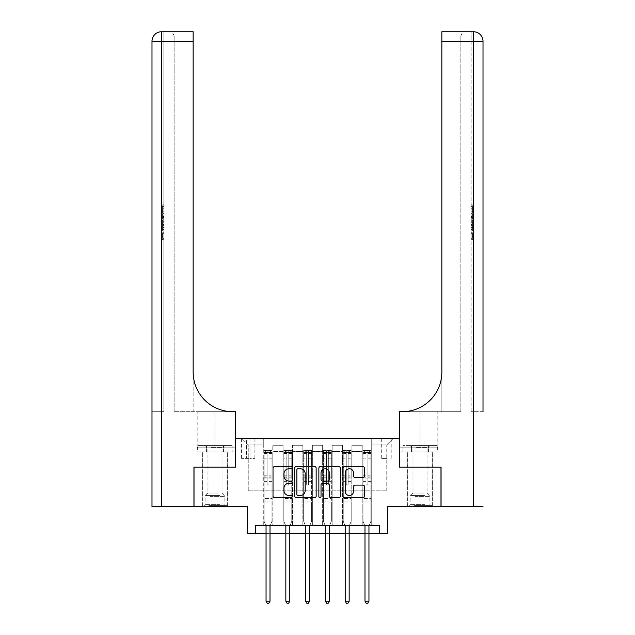 <?xml version="1.0" encoding="UTF-8"?>
<svg xmlns="http://www.w3.org/2000/svg" width="635" height="635" viewBox="0 0 635 635"><rect width="100%" height="100%" fill="white"/><g stroke="black" fill="none" stroke-linecap="round" stroke-linejoin="round"><path stroke-width="0.48" stroke-dasharray="3.17 2.38" d="M292.171 467.693A1.087 1.087 0 0 0 291.084 466.606L274.574 466.606A1.556 1.556 0 0 0 273.018 468.154L273.018 496.125A1.556 1.556 0 0 0 274.574 497.681L291.084 497.681A1.087 1.087 0 0 0 292.171 496.594A1.087 1.087 0 0 0 291.084 495.506L288.949 495.506A4.969 4.969 0 0 1 283.972 490.537L283.972 488.204A4.969 4.969 0 0 1 288.949 483.227L291.084 483.227A1.087 1.087 0 0 0 292.171 482.14A1.087 1.087 0 0 0 291.084 481.052L288.949 481.052A4.969 4.969 0 0 1 283.972 476.083L283.972 473.75A4.969 4.969 0 0 1 288.949 468.781L291.084 468.781A1.087 1.087 0 0 0 292.171 467.693M420.005 467.106L432.356 467.106L420.005 467.106M420.005 506.682L432.356 506.682L420.005 506.682M214.995 467.106L202.644 467.106L214.995 467.106M214.995 506.682L202.644 506.682L214.995 506.682M386.763 438.61L381.698 438.61L386.763 438.61M386.763 458.399L381.698 458.399L386.763 458.399M440.984 467.106L440.984 506.682L387.548 506.682L387.548 533.591L247.452 533.591L247.452 506.682L194.016 506.682L194.016 467.106L235.577 467.106L235.577 438.61L399.423 438.61L399.423 467.106L399.423 411.694L437.817 411.694L402.272 411.694A39.576 39.576 0 0 0 441.849 372.118L441.849 411.694L402.272 411.694A39.576 39.576 0 0 0 441.849 372.118L441.849 31.75L441.849 41.251L473.512 41.251L473.512 506.682L441.063 506.682L441.063 467.106L399.423 467.106L440.984 467.106M255.365 533.591L255.365 525.677L255.365 533.591L255.365 525.677L379.635 525.677L255.365 525.677L379.635 525.677L379.635 533.591M263.279 525.677L272.78 525.677L263.279 525.677L272.78 525.677L263.279 525.677L263.279 438.61L241.903 438.61L393.097 438.61L371.721 438.61L371.721 525.677L362.22 525.677L371.721 525.677L362.22 525.677L371.721 525.677L371.721 438.61L371.721 478.973L371.721 444.937L386.763 444.937L371.721 444.937L371.721 438.61L263.279 438.61L263.279 478.973L272.78 478.973L272.78 451.588L272.78 525.677L272.78 445.254L272.78 525.677L272.78 478.973L263.279 478.973L263.279 444.937L248.237 444.937L263.279 444.937L263.279 438.61L263.279 525.677M283.067 525.677L292.568 525.677L283.067 525.677L292.568 525.677L283.067 525.677L283.067 445.254L272.78 445.254L283.067 445.254L283.067 525.677L283.067 478.973L292.568 478.973L292.568 451.588L292.568 525.677L292.568 445.254L292.568 525.677L292.568 478.973L283.067 478.973L283.067 451.588L283.067 525.677M302.855 525.677L312.356 525.677L302.855 525.677L312.356 525.677L302.855 525.677L302.855 445.254L292.568 445.254L292.568 451.588L292.568 445.254L302.855 445.254L302.855 525.677L302.855 478.973L312.356 478.973L312.356 451.588L312.356 525.677L312.356 445.254L312.356 525.677L312.356 478.973L302.855 478.973L302.855 451.588L302.855 478.973L312.356 478.973L302.855 478.973L302.855 525.677M322.644 525.677L332.145 525.677L322.644 525.677L332.145 525.677L322.644 525.677L322.644 445.254L312.356 445.254L312.356 451.588L312.356 445.254L322.644 445.254L322.644 525.677L322.644 478.973L332.145 478.973L332.145 451.588L332.145 525.677L332.145 445.254L332.145 525.677L332.145 478.973L322.644 478.973L322.644 451.588L322.644 478.973L332.145 478.973L322.644 478.973L322.644 525.677M342.432 525.677L351.933 525.677L342.432 525.677L351.933 525.677L342.432 525.677L342.432 445.254L332.145 445.254L332.145 451.588L332.145 445.254L342.432 445.254L342.432 525.677L342.432 478.973L351.933 478.973L351.933 451.588L351.933 525.677L351.933 445.254L351.933 525.677L351.933 478.973L342.432 478.973L342.432 451.588L342.432 478.973L351.933 478.973L342.432 478.973L342.432 525.677M246.499 438.61L241.594 438.61L246.499 438.61L246.499 458.399L241.594 458.399L249.984 458.399L246.499 458.399L246.499 438.61M249.984 438.61L254.889 438.61L249.984 438.61L249.984 458.399L254.889 458.399L249.984 458.399L249.984 438.61M266.049 533.591L270.01 533.591M285.837 533.591L289.798 533.591M305.625 533.591L309.586 533.591M325.414 533.591L329.374 533.591M345.202 533.591L349.163 533.591M364.99 533.591L368.951 533.591M248.237 490.847L248.237 444.937L241.903 438.61L248.237 444.937L248.237 490.847L386.763 490.847L248.237 490.847M386.763 490.847L386.763 444.937L386.763 490.847M362.22 478.973L371.721 478.973L371.721 525.677L371.721 478.973L362.22 478.973L362.22 451.588L362.22 478.973L371.721 478.973L362.22 478.973L362.22 525.677L362.22 445.254L351.933 445.254L351.933 451.588L351.933 445.254L362.22 445.254L362.22 525.677L362.22 478.973M263.279 478.973L272.78 478.973L263.279 478.973M283.067 445.254L272.78 445.254L283.067 445.254L283.067 451.588L283.067 445.254M283.067 478.973L292.568 478.973L283.067 478.973M302.855 451.588L302.855 445.254L302.855 451.588L292.568 451.588L302.855 451.588M322.644 451.588L322.644 445.254L322.644 451.588L312.356 451.588L322.644 451.588M342.432 451.588L342.432 445.254L342.432 451.588L332.145 451.588L342.432 451.588M362.22 451.588L362.22 445.254L362.22 451.588L351.933 451.588L362.22 451.588M302.855 445.254L292.568 445.254L302.855 445.254M322.644 445.254L312.356 445.254L322.644 445.254M342.432 445.254L332.145 445.254L342.432 445.254M362.22 445.254L351.933 445.254L362.22 445.254M393.097 438.61L386.763 444.937L393.097 438.61M316.143 496.125L316.143 468.154A1.556 1.556 0 0 0 314.587 466.606L296.251 466.606A1.556 1.556 0 0 0 294.696 468.154L294.696 496.125A1.556 1.556 0 0 0 296.251 497.681L314.587 497.681A1.556 1.556 0 0 0 316.143 496.125M297.958 468.781A1.087 1.087 0 0 0 296.87 469.868L296.87 494.419A1.087 1.087 0 0 0 297.958 495.506L300.212 495.506A4.969 4.969 0 0 0 305.189 490.537L305.189 473.75A4.969 4.969 0 0 0 300.212 468.781L297.958 468.781M320.413 466.606L338.749 466.606A1.556 1.556 0 0 1 340.304 468.154L340.304 496.125A1.556 1.556 0 0 1 338.749 497.681L330.906 497.681A1.556 1.556 0 0 1 329.351 496.125L329.351 484.783A1.556 1.556 0 0 0 327.795 483.227L322.588 483.227A1.556 1.556 0 0 0 321.032 484.783L321.032 496.594A1.087 1.087 0 0 1 319.945 497.681A1.087 1.087 0 0 1 318.857 496.594L318.857 468.154A1.556 1.556 0 0 1 320.413 466.606M329.351 473.011A4.159 4.159 0 0 0 325.191 468.86A4.159 4.159 0 0 0 321.032 473.011L321.032 479.504A1.556 1.556 0 0 0 322.588 481.052L327.795 481.052A1.556 1.556 0 0 0 329.351 479.504L329.351 473.011M355.068 477.56L362.91 477.56A1.556 1.556 0 0 0 364.466 476.004L364.466 468.154A1.556 1.556 0 0 0 362.91 466.606L344.575 466.606A1.556 1.556 0 0 0 343.027 468.154L343.027 496.125A1.556 1.556 0 0 0 344.575 497.681L362.91 497.681A1.556 1.556 0 0 0 364.466 496.125L364.466 486.648A1.556 1.556 0 0 0 362.91 485.092L355.068 485.092A1.556 1.556 0 0 0 353.512 486.648L353.512 491.347A4.159 4.159 0 0 1 349.353 495.506A4.159 4.159 0 0 1 345.202 491.347L345.202 472.932A4.159 4.159 0 0 1 349.353 468.781A4.159 4.159 0 0 1 353.512 472.932L353.512 476.004A1.556 1.556 0 0 0 355.068 477.56M267.081 484.203A0.952 0.952 0 0 0 268.026 485.148A0.952 0.952 0 0 1 267.081 484.203L267.081 481.632L267.081 484.203A0.952 0.952 0 0 0 268.026 485.148A0.952 0.952 0 0 0 268.978 484.203A0.952 0.952 0 0 1 268.026 485.148A0.952 0.952 0 0 0 268.978 484.203L268.978 481.632L268.978 484.203A0.952 0.952 0 0 1 268.026 485.148A0.952 0.952 0 0 1 267.081 484.203L267.081 477.155L267.081 484.203M265.851 525.677L264.073 521.248L264.073 481.632L264.073 498.61L264.073 481.632L267.081 481.632L264.073 481.632L267.081 481.632L264.073 481.632L264.073 476.067L267.081 476.067L267.081 481.632L267.081 476.067L264.073 476.067L264.073 475.17L267.081 475.17L264.073 475.17L264.073 459.97L267.081 459.97L264.073 459.97L264.073 453.501L267.081 453.501L264.073 453.501L264.073 452.541L264.073 481.632L264.073 478.052L267.081 478.052L264.073 478.052L264.073 477.155L267.081 477.155L264.073 477.155L264.073 458.843L267.081 458.843L267.081 477.155L267.081 458.843L264.073 458.843L264.073 452.374L267.081 452.374L267.081 458.843L267.081 450.675L267.081 452.953L267.081 450.675L268.978 450.675L268.978 453.501L268.978 452.953L267.081 452.953L267.081 476.067L267.081 452.953L268.978 452.953L268.978 450.675L268.978 477.155L268.978 450.675L267.081 450.675L267.081 452.374L264.073 452.374L264.073 450.485L265.652 450.477L265.652 452.541L264.073 452.541L264.073 450.485L264.073 452.541L270.399 452.541L265.652 452.541L265.652 450.477L271.947 450.477L270.399 450.477L270.399 452.541L271.986 452.541L271.986 450.485L264.073 450.485L264.073 521.248L264.073 498.61L264.073 521.248L265.938 525.875A1.58 1.58 0 0 1 266.049 526.471L266.049 601.194L270.01 601.194L270.01 526.471A1.58 1.58 0 0 1 270.121 525.875L271.986 521.248L271.986 501.928L271.986 521.248L270.2 525.677M271.986 452.541L271.986 501.928L264.073 501.928L271.986 501.928L271.986 498.61L264.073 498.61L271.986 498.61L271.986 481.632L271.986 521.248L270.121 525.875L271.986 521.248L271.986 481.632L268.978 481.632L268.978 459.97L268.978 484.203L268.978 478.052L268.978 481.632L271.986 481.632L268.978 481.632L271.986 481.632L271.986 476.067L268.978 476.067L271.986 476.067L271.986 475.17L268.978 475.17L271.986 475.17L271.986 459.97L268.978 459.97L268.978 453.501L268.978 459.97L271.986 459.97L271.986 453.501L268.978 453.501L271.986 453.501L271.986 452.541L264.112 452.541L271.947 452.541L270.399 452.541L270.399 450.477L271.986 450.485L271.986 478.052L268.978 478.052L268.978 477.155L268.978 478.052L271.986 478.052L271.986 477.155L268.978 477.155L271.986 477.155L271.986 458.843L268.978 458.843L271.986 458.843L271.986 452.374L268.978 452.374L271.986 452.374L271.986 450.485L271.986 452.541M270.01 601.194L266.049 601.194L266.049 526.471L266.049 601.194L267.24 603.25L268.819 603.25L267.24 603.25L266.049 601.194L267.24 603.25L268.819 603.25L270.01 601.194L270.01 526.471A1.58 1.58 0 0 1 270.121 525.875A1.58 1.58 0 0 0 270.01 526.471L270.01 601.194L268.819 603.25L270.01 601.194L266.049 601.194M264.073 521.248L265.938 525.875A1.58 1.58 0 0 1 266.049 526.471A1.58 1.58 0 0 0 265.938 525.875L264.073 521.248M286.869 484.203A0.952 0.952 93.9 0 0 287.814 485.148A0.952 0.952 -86.1 0 1 286.869 484.203L286.869 481.632L286.869 484.203A0.952 0.952 86.2 0 0 287.814 485.148A0.952 0.952 93.9 0 0 288.766 484.203A0.952 0.952 -86.1 0 1 287.814 485.148A0.952 0.952 86.2 0 0 288.766 484.203L288.766 481.632L288.766 484.203A0.952 0.952 -93.8 0 1 287.814 485.148A0.952 0.952 -93.8 0 1 286.869 484.203L286.869 477.155L286.869 484.203M285.639 525.677L283.861 521.248L283.861 481.632L283.861 498.61L283.861 481.632L286.869 481.632L283.861 481.632L286.869 481.632L283.861 481.632L283.861 476.067L286.869 476.067L286.869 481.632L286.869 476.067L283.861 476.067L283.861 475.17L286.869 475.17L283.861 475.17L283.861 459.97L286.869 459.97L283.861 459.97L283.861 453.501L286.869 453.501L283.861 453.501L283.861 452.541L283.861 481.632L283.861 478.052L286.869 478.052L283.861 478.052L283.861 477.155L286.869 477.155L283.861 477.155L283.861 458.843L286.869 458.843L286.869 477.155L286.869 458.843L283.861 458.843L283.861 452.374L286.869 452.374L286.869 458.843L286.869 450.675L286.869 452.953L286.869 450.675L288.766 450.675L288.766 453.501L288.766 452.953L286.869 452.953L286.869 476.067L286.869 452.953L288.766 452.953L288.766 450.675L288.766 477.155L288.766 450.675L286.869 450.675L286.869 452.374L283.861 452.374L283.861 450.485L285.44 450.477L285.44 452.541L283.861 452.541L283.861 450.485L283.861 452.541L290.195 452.541L285.44 452.541L285.44 450.477L291.735 450.477L290.195 450.477L290.195 452.541L291.775 452.541L291.775 450.485L283.861 450.485L283.861 521.248L283.861 498.61L283.861 521.248L285.726 525.875A1.58 1.58 -86.1 0 1 285.837 526.471L285.837 601.194L289.798 601.194L289.798 526.471A1.58 1.58 -86.1 0 1 289.909 525.875L291.775 521.248L291.775 501.928L291.775 521.248L289.989 525.677M291.775 452.541L291.775 501.928L283.861 501.928L291.775 501.928L291.775 498.61L283.861 498.61L291.775 498.61L291.775 481.632L291.775 521.248L289.909 525.875L291.775 521.248L291.775 481.632L288.766 481.632L288.766 459.97L288.766 484.203L288.766 478.052L288.766 481.632L291.775 481.632L288.766 481.632L291.775 481.632L291.775 476.067L288.766 476.067L291.775 476.067L291.775 475.17L288.766 475.17L291.775 475.17L291.775 459.97L288.766 459.97L288.766 453.501L288.766 459.97L291.775 459.97L291.775 453.501L288.766 453.501L291.775 453.501L291.775 452.541L283.901 452.541L291.735 452.541L290.195 452.541L290.195 450.477L291.775 450.485L291.775 478.052L288.766 478.052L288.766 477.155L288.766 478.052L291.775 478.052L291.775 477.155L288.766 477.155L291.775 477.155L291.775 458.843L288.766 458.843L291.775 458.843L291.775 452.374L288.766 452.374L291.775 452.374L291.775 450.485L291.775 452.541M289.798 601.194L285.837 601.194L285.837 526.471L285.837 601.194L287.028 603.25L288.608 603.25L287.028 603.25L285.837 601.194L287.028 603.25L288.608 603.25L289.798 601.194L289.798 526.471A1.58 1.58 -86.1 0 1 289.909 525.875A1.58 1.58 86.2 0 0 289.798 526.471L289.798 601.194L288.608 603.25L289.798 601.194L285.837 601.194M283.861 521.248L285.726 525.875A1.58 1.58 -86.1 0 1 285.837 526.471A1.58 1.58 86.2 0 0 285.726 525.875L283.861 521.248M306.657 484.203A0.952 0.952 93.9 0 0 307.602 485.148A0.952 0.952 -86.1 0 1 306.657 484.203L306.657 481.632L306.657 484.203A0.952 0.952 86.2 0 0 307.602 485.148A0.952 0.952 93.9 0 0 308.554 484.203A0.952 0.952 -86.1 0 1 307.602 485.148A0.952 0.952 86.2 0 0 308.554 484.203L308.554 481.632L308.554 484.203A0.952 0.952 -93.8 0 1 307.602 485.148A0.952 0.952 -93.8 0 1 306.657 484.203L306.657 477.155L306.657 484.203M305.435 525.677L303.649 521.248L303.649 481.632L303.649 498.61L303.649 481.632L306.657 481.632L303.649 481.632L306.657 481.632L303.649 481.632L303.649 476.067L306.657 476.067L306.657 481.632L306.657 476.067L303.649 476.067L303.649 475.17L306.657 475.17L303.649 475.17L303.649 459.97L306.657 459.97L303.649 459.97L303.649 453.501L306.657 453.501L303.649 453.501L303.649 452.541L303.649 481.632L303.649 478.052L306.657 478.052L303.649 478.052L303.649 477.155L306.657 477.155L303.649 477.155L303.649 458.843L306.657 458.843L306.657 477.155L306.657 458.843L303.649 458.843L303.649 452.374L306.657 452.374L306.657 458.843L306.657 450.675L306.657 452.953L306.657 450.675L308.554 450.675L308.554 453.501L308.554 452.953L306.657 452.953L306.657 476.067L306.657 452.953L308.554 452.953L308.554 450.675L308.554 477.155L308.554 450.675L306.657 450.675L306.657 452.374L303.649 452.374L303.649 450.485L305.229 450.477L305.229 452.541L303.649 452.541L303.649 450.485L303.649 452.541L309.983 452.541L305.229 452.541L305.229 450.477L311.523 450.477L309.983 450.477L309.983 452.541L311.563 452.541L311.563 450.485L303.649 450.485L303.649 521.248L303.649 498.61L303.649 521.248L305.514 525.875A1.58 1.58 -86.1 0 1 305.625 526.471L305.625 601.194L309.586 601.194L309.586 526.471A1.58 1.58 -86.1 0 1 309.697 525.875L311.563 521.248L311.563 501.928L311.563 521.248L309.777 525.677M311.563 452.541L311.563 501.928L303.649 501.928L311.563 501.928L311.563 498.61L303.649 498.61L311.563 498.61L311.563 481.632L311.563 521.248L309.697 525.875L311.563 521.248L311.563 481.632L308.554 481.632L308.554 459.97L308.554 484.203L308.554 478.052L308.554 481.632L311.563 481.632L308.554 481.632L311.563 481.632L311.563 476.067L308.554 476.067L311.563 476.067L311.563 475.17L308.554 475.17L311.563 475.17L311.563 459.97L308.554 459.97L308.554 453.501L308.554 459.97L311.563 459.97L311.563 453.501L308.554 453.501L311.563 453.501L311.563 452.541L303.689 452.541L311.523 452.541L309.983 452.541L309.983 450.477L311.563 450.485L311.563 478.052L308.554 478.052L308.554 477.155L308.554 478.052L311.563 478.052L311.563 477.155L308.554 477.155L311.563 477.155L311.563 458.843L308.554 458.843L311.563 458.843L311.563 452.374L308.554 452.374L311.563 452.374L311.563 450.485L311.563 452.541M309.586 601.194L305.625 601.194L305.625 526.471L305.625 601.194L306.816 603.25L308.396 603.25L306.816 603.25L305.625 601.194L306.816 603.25L308.396 603.25L309.586 601.194L309.586 526.471A1.58 1.58 -86.1 0 1 309.697 525.875A1.58 1.58 86.2 0 0 309.586 526.471L309.586 601.194L308.396 603.25L309.586 601.194L305.625 601.194M303.649 521.248L305.514 525.875A1.58 1.58 -86.1 0 1 305.625 526.471A1.58 1.58 86.2 0 0 305.514 525.875L303.649 521.248M326.446 484.203A0.952 0.952 93.9 0 0 327.398 485.148A0.952 0.952 -86.1 0 1 326.446 484.203L326.446 481.632L326.446 484.203A0.952 0.952 86.2 0 0 327.398 485.148A0.952 0.952 93.9 0 0 328.343 484.203A0.952 0.952 -86.1 0 1 327.398 485.148A0.952 0.952 86.2 0 0 328.343 484.203L328.343 481.632L328.343 484.203A0.952 0.952 -93.8 0 1 327.398 485.148A0.952 0.952 -93.8 0 1 326.446 484.203L326.446 477.155L326.446 484.203M325.223 525.677L323.437 521.248L323.437 481.632L323.437 498.61L323.437 481.632L326.446 481.632L323.437 481.632L326.446 481.632L323.437 481.632L323.437 476.067L326.446 476.067L326.446 481.632L326.446 476.067L323.437 476.067L323.437 475.17L326.446 475.17L323.437 475.17L323.437 459.97L326.446 459.97L323.437 459.97L323.437 453.501L326.446 453.501L323.437 453.501L323.437 452.541L323.437 481.632L323.437 478.052L326.446 478.052L323.437 478.052L323.437 477.155L326.446 477.155L323.437 477.155L323.437 458.843L326.446 458.843L326.446 477.155L326.446 458.843L323.437 458.843L323.437 452.374L326.446 452.374L326.446 458.843L326.446 450.675L326.446 452.953L326.446 450.675L328.343 450.675L328.343 453.501L328.343 452.953L326.446 452.953L326.446 476.067L326.446 452.953L328.343 452.953L328.343 450.675L328.343 477.155L328.343 450.675L326.446 450.675L326.446 452.374L323.437 452.374L323.437 450.485L325.017 450.477L325.017 452.541L323.437 452.541L323.437 450.485L323.437 452.541L329.771 452.541L325.017 452.541L325.017 450.477L331.311 450.477L329.771 450.477L329.771 452.541L331.351 452.541L331.351 450.485L323.437 450.485L323.437 521.248L323.437 498.61L323.437 521.248L325.303 525.875A1.58 1.58 -86.1 0 1 325.414 526.471L325.414 601.194L329.374 601.194L329.374 526.471A1.58 1.58 -86.1 0 1 329.486 525.875L331.351 521.248L331.351 501.928L331.351 521.248L329.565 525.677M331.351 452.541L331.351 501.928L323.437 501.928L331.351 501.928L331.351 498.61L323.437 498.61L331.351 498.61L331.351 481.632L331.351 521.248L329.486 525.875L331.351 521.248L331.351 481.632L328.343 481.632L328.343 459.97L328.343 484.203L328.343 478.052L328.343 481.632L331.351 481.632L328.343 481.632L331.351 481.632L331.351 476.067L328.343 476.067L331.351 476.067L331.351 475.17L328.343 475.17L331.351 475.17L331.351 459.97L328.343 459.97L328.343 453.501L328.343 459.97L331.351 459.97L331.351 453.501L328.343 453.501L331.351 453.501L331.351 452.541L323.477 452.541L331.311 452.541L329.771 452.541L329.771 450.477L331.351 450.485L331.351 478.052L328.343 478.052L328.343 477.155L328.343 478.052L331.351 478.052L331.351 477.155L328.343 477.155L331.351 477.155L331.351 458.843L328.343 458.843L331.351 458.843L331.351 452.374L328.343 452.374L331.351 452.374L331.351 450.485L331.351 452.541M329.374 601.194L325.414 601.194L325.414 526.471L325.414 601.194L326.604 603.25L328.184 603.25L326.604 603.25L325.414 601.194L326.604 603.25L328.184 603.25L329.374 601.194L329.374 526.471A1.58 1.58 -86.1 0 1 329.486 525.875A1.58 1.58 86.2 0 0 329.374 526.471L329.374 601.194L328.184 603.25L329.374 601.194L325.414 601.194M323.437 521.248L325.303 525.875A1.58 1.58 -86.1 0 1 325.414 526.471A1.58 1.58 86.2 0 0 325.303 525.875L323.437 521.248M346.234 484.203A0.952 0.952 93.9 0 0 347.186 485.148A0.952 0.952 -86.1 0 1 346.234 484.203L346.234 481.632L346.234 484.203A0.952 0.952 86.2 0 0 347.186 485.148A0.952 0.952 93.9 0 0 348.131 484.203A0.952 0.952 -86.1 0 1 347.186 485.148A0.952 0.952 86.2 0 0 348.131 484.203L348.131 481.632L348.131 484.203A0.952 0.952 -93.8 0 1 347.186 485.148A0.952 0.952 -93.8 0 1 346.234 484.203L346.234 477.155L346.234 484.203M345.011 525.677L343.225 521.248L343.225 481.632L343.225 498.61L343.225 481.632L346.234 481.632L343.225 481.632L346.234 481.632L343.225 481.632L343.225 476.067L346.234 476.067L346.234 481.632L346.234 476.067L343.225 476.067L343.225 475.17L346.234 475.17L343.225 475.17L343.225 459.97L346.234 459.97L343.225 459.97L343.225 453.501L346.234 453.501L343.225 453.501L343.225 452.541L343.225 481.632L343.225 478.052L346.234 478.052L343.225 478.052L343.225 477.155L346.234 477.155L343.225 477.155L343.225 458.843L346.234 458.843L346.234 477.155L346.234 458.843L343.225 458.843L343.225 452.374L346.234 452.374L346.234 458.843L346.234 450.675L346.234 452.953L346.234 450.675L348.131 450.675L348.131 453.501L348.131 452.953L346.234 452.953L346.234 476.067L346.234 452.953L348.131 452.953L348.131 450.675L348.131 477.155L348.131 450.675L346.234 450.675L346.234 452.374L343.225 452.374L343.225 450.485L344.805 450.477L344.805 452.541L343.225 452.541L343.225 450.485L343.225 452.541L349.56 452.541L344.805 452.541L344.805 450.477L351.099 450.477L349.56 450.477L349.56 452.541L351.139 452.541L351.139 450.485L343.225 450.485L343.225 521.248L343.225 498.61L343.225 521.248L345.091 525.875A1.58 1.58 -86.1 0 1 345.202 526.471L345.202 601.194L349.163 601.194L349.163 526.471A1.58 1.58 -86.1 0 1 349.274 525.875L351.139 521.248L351.139 501.928L351.139 521.248L349.361 525.677M351.139 452.541L351.139 501.928L343.225 501.928L351.139 501.928L351.139 498.61L343.225 498.61L351.139 498.61L351.139 481.632L351.139 521.248L349.274 525.875L351.139 521.248L351.139 481.632L348.131 481.632L348.131 459.97L348.131 484.203L348.131 478.052L348.131 481.632L351.139 481.632L348.131 481.632L351.139 481.632L351.139 476.067L348.131 476.067L351.139 476.067L351.139 475.17L348.131 475.17L351.139 475.17L351.139 459.97L348.131 459.97L348.131 453.501L348.131 459.97L351.139 459.97L351.139 453.501L348.131 453.501L351.139 453.501L351.139 452.541L343.265 452.541L351.099 452.541L349.56 452.541L349.56 450.477L351.139 450.485L351.139 478.052L348.131 478.052L348.131 477.155L348.131 478.052L351.139 478.052L351.139 477.155L348.131 477.155L351.139 477.155L351.139 458.843L348.131 458.843L351.139 458.843L351.139 452.374L348.131 452.374L351.139 452.374L351.139 450.485L351.139 452.541M349.163 601.194L345.202 601.194L345.202 526.471L345.202 601.194L346.392 603.25L347.972 603.25L346.392 603.25L345.202 601.194L346.392 603.25L347.972 603.25L349.163 601.194L349.163 526.471A1.58 1.58 -86.1 0 1 349.274 525.875A1.58 1.58 86.2 0 0 349.163 526.471L349.163 601.194L347.972 603.25L349.163 601.194L345.202 601.194M343.225 521.248L345.091 525.875A1.58 1.58 -86.1 0 1 345.202 526.471A1.58 1.58 86.2 0 0 345.091 525.875L343.225 521.248M209.653 505.412L225.679 505.412L209.653 505.412M219.94 504.627L205.097 504.627L219.94 504.627M209.852 445.572L225.282 445.572L209.852 445.572M211.471 447.445L222.036 447.445L211.471 447.445M218.519 493.07L207.947 493.07L218.519 493.07M208.859 505.412L227.266 505.412L208.859 505.412M208.859 451.906L227.266 451.906L208.859 451.906M232.085 451.906L197.906 451.906L232.085 451.906L232.085 445.572L197.906 445.572L232.085 445.572M223.544 451.906L223.544 445.572L223.544 451.906M206.446 451.906L206.446 445.572L206.446 451.906M197.906 451.906L197.906 445.572M414.663 505.412L430.689 505.412L414.663 505.412M424.95 504.627L410.115 504.627L424.95 504.627M414.861 445.572L430.3 445.572L414.861 445.572M416.481 447.445L427.053 447.445L416.481 447.445M423.529 493.07L412.964 493.07L423.529 493.07M413.869 505.412L432.276 505.412L413.869 505.412M413.869 451.906L432.276 451.906L413.869 451.906M411.456 451.906L437.094 451.906L402.915 451.906L411.456 451.906L411.456 445.572L437.094 445.572L402.915 445.572L411.456 445.572L411.456 451.906M428.554 451.906L428.554 445.572L428.554 451.906M437.094 451.906L437.094 445.572M402.915 451.906L402.915 445.572M214.995 451.906L202.644 451.906L214.995 451.906M163.862 211.796L163.862 204.859L163.862 213.138L163.862 205.097L163.862 211.796L162.592 211.796L162.592 208.859L163.862 208.859M163.862 220.218L163.862 213.662L163.862 220.218L162.592 220.218L162.592 222.718L162.592 213.662L162.592 220.218M163.862 232.743L163.862 239.681L163.862 232.743L162.592 232.743L162.592 239.681L163.862 239.681L162.592 239.681L162.592 232.989L163.862 232.989L162.592 232.989L162.592 238.347L163.862 238.347L162.592 238.347L162.592 232.743L163.862 232.743M161.488 506.682L161.488 41.251L163.862 41.251L163.862 411.694L151.987 411.694L163.862 411.694L163.862 31.75L163.862 41.251L161.488 41.251L193.151 41.251L193.151 31.75L193.151 41.251L193.151 31.75L161.488 31.75A9.501 9.501 0 0 0 151.987 41.251L151.987 506.682L193.937 506.682L193.937 467.106L235.577 467.106L235.577 411.694L197.183 411.694L232.727 411.694A39.576 39.576 0 0 1 193.151 372.118L193.151 411.694L232.727 411.694A39.576 39.576 0 0 1 193.151 372.118L193.151 41.251L174.149 41.251L174.149 36.497L174.149 41.251L193.151 41.251L193.151 411.694L174.149 411.694L232.727 411.694M163.862 223.123L163.862 230.918L163.862 223.123L162.592 223.123L162.592 230.918L162.592 223.123M197.35 451.906L235.577 451.906L235.577 411.694L235.577 447.159L197.183 447.159L235.577 447.159L206.177 447.159L235.577 447.159L235.577 451.906L197.35 451.906L197.35 447.159L206.177 447.159L197.35 447.159M193.151 372.118L193.151 41.251M174.149 411.694L174.149 41.251L174.149 411.694M174.149 36.497C173.514 33.25 171.934 31.671 169.402 31.75C171.934 31.671 173.514 33.25 174.149 36.497M161.488 31.75A9.501 9.501 0 0 0 151.987 41.251L161.488 41.251L161.488 411.694L161.488 31.75L161.488 41.251L151.987 41.251L161.488 41.251L161.488 31.75M206.177 451.906L206.177 447.159L206.177 451.906M162.592 233.355L163.862 233.355L162.592 233.355L162.592 238.347L163.862 238.347L162.592 238.347L162.592 233.355M162.592 229.576L162.592 224.465L162.592 229.576L163.862 229.576L163.862 224.465L163.862 229.576L162.592 229.576M162.592 227.513L163.862 227.513M162.592 230.918L163.862 230.918L162.592 230.918M162.592 224.607L163.862 224.607M162.592 225.989L163.862 225.989M162.592 227.616L163.862 227.616M162.592 225.377L163.862 225.377M162.592 224.465L163.862 224.465M162.592 226.084L163.862 226.084M162.592 227.648L163.862 227.648M162.592 218.837L162.592 216.567L162.592 218.837L163.862 218.837L163.862 219.813L163.862 216.567L163.862 218.837M162.592 221.297L163.862 221.297M162.592 222.718L163.862 222.718M162.592 216.17L163.862 216.17M162.592 215.082L163.862 215.082M162.592 213.662L163.862 213.662M162.592 217.432L163.862 217.432M162.592 218.948L163.862 218.948M162.592 219.813L163.862 219.813M162.592 216.567L163.862 216.567M162.592 218.194L163.862 218.194M162.592 208.859L162.592 206.192L163.862 206.192M162.592 206.192L162.592 213.138L162.592 205.097L162.592 208.828L163.862 208.828M162.592 208.828L162.592 211.796M162.592 206.438L163.862 206.438M162.592 205.097L163.862 205.097M162.592 208.764L163.862 208.764M162.592 213.138L163.862 213.138M162.592 208.732L163.862 208.732M162.592 204.859L163.862 204.859M420.005 451.906L432.356 451.906L420.005 451.906M471.138 211.796L471.138 204.859L471.138 213.138L471.138 205.097L471.138 211.796L472.408 211.796L472.408 208.859L471.138 208.859M471.138 220.218L471.138 213.662L471.138 220.218L472.408 220.218L472.408 222.718L472.408 213.662L472.408 220.218M471.138 232.743L471.138 239.681L471.138 232.743L472.408 232.743L472.408 239.681L471.138 239.681L472.408 239.681L472.408 232.989L471.138 232.989L472.408 232.989L472.408 238.347L471.138 238.347L472.408 238.347L472.408 232.743L471.138 232.743M471.138 411.694L471.138 31.75L471.138 41.251L473.512 41.251L471.138 41.251L471.138 411.694L473.512 411.694L471.138 411.694M471.138 223.123L471.138 230.918L471.138 223.123L472.408 223.123L472.408 230.918L472.408 223.123M441.849 372.118L441.849 411.694L460.851 411.694L402.272 411.694M441.849 411.694L441.849 41.251L460.851 41.251L460.851 36.497L460.851 41.251L441.849 41.251L441.849 411.694M483.013 411.694L473.512 411.694L483.013 411.694L483.013 41.251A9.501 9.501 0 0 0 473.512 31.75L441.849 31.75L441.849 41.251M473.512 506.682L483.013 506.682M437.65 451.906L399.423 451.906L399.423 411.694L399.423 447.159L437.817 447.159L399.423 447.159L428.823 447.159L399.423 447.159L399.423 451.906L437.65 451.906L437.65 447.159L428.823 447.159L437.65 447.159M441.849 31.75L465.598 31.75L441.849 31.75M460.851 411.694L460.851 41.251L460.851 411.694M460.851 36.497C461.486 33.25 463.066 31.671 465.598 31.75C463.066 31.671 461.486 33.25 460.851 36.497M473.512 31.75A9.501 9.501 0 0 1 483.013 41.251L473.512 41.251L473.512 411.694L473.512 31.75M428.823 451.906L428.823 447.159L428.823 451.906M472.408 233.355L471.138 233.355L472.408 233.355L472.408 238.347L471.138 238.347L472.408 238.347L472.408 233.355M472.408 229.576L472.408 224.465L472.408 229.576L471.138 229.576L471.138 224.465L471.138 229.576L472.408 229.576M472.408 227.513L471.138 227.513M472.408 230.918L471.138 230.918L472.408 230.918M472.408 224.607L471.138 224.607M472.408 225.989L471.138 225.989M472.408 227.616L471.138 227.616M472.408 225.377L471.138 225.377M472.408 224.465L471.138 224.465M472.408 226.084L471.138 226.084M472.408 227.648L471.138 227.648M472.408 218.837L472.408 216.567L472.408 218.837L471.138 218.837L471.138 219.813L471.138 216.567L471.138 218.837M472.408 221.297L471.138 221.297M472.408 222.718L471.138 222.718M472.408 216.17L471.138 216.17M472.408 215.082L471.138 215.082M472.408 213.662L471.138 213.662M472.408 217.432L471.138 217.432M472.408 218.948L471.138 218.948M472.408 219.813L471.138 219.813M472.408 216.567L471.138 216.567M472.408 218.194L471.138 218.194M472.408 208.859L472.408 206.192L471.138 206.192M472.408 206.192L472.408 213.138L472.408 205.097L472.408 208.828L471.138 208.828M472.408 208.828L472.408 211.796M472.408 206.438L471.138 206.438M472.408 205.097L471.138 205.097M472.408 208.764L471.138 208.764M472.408 213.138L471.138 213.138M472.408 208.732L471.138 208.732M472.408 204.859L471.138 204.859M366.022 484.203A0.952 0.952 93.9 0 0 366.974 485.148A0.952 0.952 -86.1 0 1 366.022 484.203L366.022 481.632L366.022 484.203A0.952 0.952 86.2 0 0 366.974 485.148A0.952 0.952 93.9 0 0 367.919 484.203A0.952 0.952 -86.1 0 1 366.974 485.148A0.952 0.952 86.2 0 0 367.919 484.203L367.919 481.632L367.919 484.203A0.952 0.952 -93.8 0 1 366.974 485.148A0.952 0.952 -93.8 0 1 366.022 484.203L366.022 477.155L366.022 484.203M364.8 525.677L363.014 521.248L363.014 481.632L363.014 498.61L363.014 481.632L366.022 481.632L363.014 481.632L366.022 481.632L363.014 481.632L363.014 476.067L366.022 476.067L366.022 481.632L366.022 476.067L363.014 476.067L363.014 475.17L366.022 475.17L363.014 475.17L363.014 459.97L366.022 459.97L363.014 459.97L363.014 453.501L366.022 453.501L363.014 453.501L363.014 452.541L363.014 481.632L363.014 478.052L366.022 478.052L363.014 478.052L363.014 477.155L366.022 477.155L363.014 477.155L363.014 458.843L366.022 458.843L366.022 477.155L366.022 458.843L363.014 458.843L363.014 452.374L366.022 452.374L366.022 458.843L366.022 450.675L366.022 452.953L366.022 450.675L367.919 450.675L367.919 453.501L367.919 452.953L366.022 452.953L366.022 476.067L366.022 452.953L367.919 452.953L367.919 450.675L367.919 477.155L367.919 450.675L366.022 450.675L366.022 452.374L363.014 452.374L363.014 450.485L364.601 450.477L364.601 452.541L363.014 452.541L363.014 450.485L363.014 452.541L369.348 452.541L364.601 452.541L364.601 450.477L370.888 450.477L369.348 450.477L369.348 452.541L370.927 452.541L370.927 450.485L363.014 450.485L363.014 521.248L363.014 498.61L363.014 521.248L364.879 525.875A1.58 1.58 -86.1 0 1 364.99 526.471L364.99 601.194L368.951 601.194L368.951 526.471A1.58 1.58 -86.1 0 1 369.062 525.875L370.927 521.248L370.927 501.928L370.927 521.248L369.149 525.677M370.927 452.541L370.927 501.928L363.014 501.928L370.927 501.928L370.927 498.61L363.014 498.61L370.927 498.61L370.927 481.632L370.927 521.248L369.062 525.875L370.927 521.248L370.927 481.632L367.919 481.632L367.919 459.97L367.919 484.203L367.919 478.052L367.919 481.632L370.927 481.632L367.919 481.632L370.927 481.632L370.927 476.067L367.919 476.067L370.927 476.067L370.927 475.17L367.919 475.17L370.927 475.17L370.927 459.97L367.919 459.97L367.919 453.501L367.919 459.97L370.927 459.97L370.927 453.501L367.919 453.501L370.927 453.501L370.927 452.541L363.053 452.541L370.888 452.541L369.348 452.541L369.348 450.477L370.927 450.485L370.927 478.052L367.919 478.052L367.919 477.155L367.919 478.052L370.927 478.052L370.927 477.155L367.919 477.155L370.927 477.155L370.927 458.843L367.919 458.843L370.927 458.843L370.927 452.374L367.919 452.374L370.927 452.374L370.927 450.485L370.927 452.541M368.951 601.194L364.99 601.194L364.99 526.471L364.99 601.194L366.181 603.25L367.76 603.25L366.181 603.25L364.99 601.194L366.181 603.25L367.76 603.25L368.951 601.194L368.951 526.471A1.58 1.58 -86.1 0 1 369.062 525.875A1.58 1.58 86.2 0 0 368.951 526.471L368.951 601.194L367.76 603.25L368.951 601.194L364.99 601.194M363.014 521.248L364.879 525.875A1.58 1.58 -86.1 0 1 364.99 526.471A1.58 1.58 86.2 0 0 364.879 525.875L363.014 521.248M283.067 451.588L272.78 451.588L283.067 451.588M271.986 501.039L264.073 501.039L271.986 501.039M291.775 501.039L283.861 501.039L291.775 501.039M286.869 452.953L286.869 450.675M311.563 501.039L303.649 501.039L311.563 501.039M306.657 452.953L306.657 450.675M331.351 501.039L323.437 501.039L331.351 501.039M326.446 452.953L326.446 450.675M288.766 452.953L288.766 450.675M308.554 452.953L308.554 450.675M328.343 452.953L328.343 450.675M351.139 501.039L343.225 501.039L351.139 501.039M346.234 452.953L346.234 450.675M348.131 452.953L348.131 450.675M210.05 496.372L224.885 496.372L210.05 496.372M219.781 495.594L205.422 495.594L219.781 495.594M415.06 496.372L429.903 496.372L415.06 496.372M424.791 495.594L410.432 495.594L424.791 495.594M214.995 447.159L214.995 411.694L214.995 447.159M162.592 227.671L163.862 227.671M162.592 217.495L163.862 217.495M483.013 41.251L473.512 41.251L483.013 41.251M420.005 447.159L420.005 411.694L420.005 447.159M472.408 227.671L471.138 227.671M472.408 217.495L471.138 217.495M370.927 501.039L363.014 501.039L370.927 501.039M366.022 452.953L366.022 450.675M367.919 452.953L367.919 450.675M407.654 506.682L407.654 451.906M202.644 506.682L202.644 451.906M381.698 458.399L381.698 438.61M241.594 458.399L241.594 438.61M254.889 458.399L254.889 438.61M391.827 458.399L391.827 438.61M227.346 506.682L227.346 451.906M432.356 506.682L432.356 451.906M204.7 445.572L207.947 447.445L207.947 493.07L205.097 496.372L205.097 504.627L204.311 505.412M227.266 505.412L227.266 451.906M202.724 505.412L202.724 451.906M225.282 445.572L222.036 447.445L222.036 493.07L224.885 496.372L224.885 504.627L225.679 505.412M430.3 445.572L427.053 447.445L427.053 493.07L429.903 496.372L429.903 504.627L430.689 505.412M407.733 505.412L407.733 451.906M432.276 505.412L432.276 451.906M409.718 445.572L412.964 447.445L412.964 493.07L410.115 496.372L410.115 504.627L409.321 505.412M197.183 447.159L197.183 411.694M437.817 447.159L437.817 411.694"/><path stroke-width="0.95" d="M292.171 467.693A1.087 1.087 0 0 0 291.084 466.606L274.574 466.606A1.556 1.556 0 0 0 273.018 468.154L273.018 496.125A1.556 1.556 0 0 0 274.574 497.681L291.084 497.681A1.087 1.087 0 0 0 292.171 496.594A1.087 1.087 0 0 0 291.084 495.506L288.949 495.506A4.969 4.969 0 0 1 283.972 490.537L283.972 488.204A4.969 4.969 0 0 1 288.949 483.227L291.084 483.227A1.087 1.087 0 0 0 292.171 482.14A1.087 1.087 0 0 0 291.084 481.052L288.949 481.052A4.969 4.969 0 0 1 283.972 476.083L283.972 473.75A4.969 4.969 0 0 1 288.949 468.781L291.084 468.781A1.087 1.087 0 0 0 292.171 467.693M362.91 477.56A1.556 1.556 0 0 0 364.466 476.004L364.466 468.154A1.556 1.556 0 0 0 362.91 466.606L344.575 466.606A1.556 1.556 0 0 0 343.027 468.154L343.027 496.125A1.556 1.556 0 0 0 344.575 497.681L362.91 497.681A1.556 1.556 0 0 0 364.466 496.125L364.466 486.648A1.556 1.556 0 0 0 362.91 485.092L355.068 485.092A1.556 1.556 0 0 0 353.512 486.648L353.512 491.347A4.159 4.159 0 0 1 349.353 495.506A4.159 4.159 0 0 1 345.202 491.347L345.202 472.932A4.159 4.159 0 0 1 349.353 468.781A4.159 4.159 0 0 1 353.512 472.932L353.512 476.004A1.556 1.556 0 0 0 355.068 477.56L362.91 477.56M255.365 533.591L255.365 525.677L379.635 525.677L379.635 533.591L387.548 533.591L387.548 506.682L440.984 506.682L440.984 467.106L399.423 467.106L399.423 438.61L235.577 438.61L235.577 467.106L235.577 411.694L232.727 411.694A39.576 39.576 0 0 1 193.151 372.118L193.151 41.251L161.488 41.251L161.488 506.682L193.937 506.682L193.937 467.106L235.577 467.106L194.016 467.106L194.016 506.682L247.452 506.682L247.452 533.591L266.049 533.591M316.143 468.154A1.556 1.556 0 0 0 314.587 466.606L296.251 466.606A1.556 1.556 0 0 0 294.696 468.154L294.696 496.125A1.556 1.556 0 0 0 296.251 497.681L314.587 497.681A1.556 1.556 0 0 0 316.143 496.125L316.143 468.154M320.413 466.606L338.749 466.606A1.556 1.556 0 0 1 340.304 468.154L340.304 496.125A1.556 1.556 0 0 1 338.749 497.681L330.906 497.681A1.556 1.556 0 0 1 329.351 496.125L329.351 484.783A1.556 1.556 0 0 0 327.795 483.227L322.588 483.227A1.556 1.556 0 0 0 321.032 484.783L321.032 496.594A1.087 1.087 0 0 1 319.945 497.681A1.087 1.087 0 0 1 318.857 496.594L318.857 468.154A1.556 1.556 0 0 1 320.413 466.606M270.01 533.591L285.837 533.591M289.798 533.591L305.625 533.591M309.586 533.591L325.414 533.591M329.374 533.591L345.202 533.591M349.163 533.591L364.99 533.591M368.951 533.591L379.635 533.591M297.958 468.781A1.087 1.087 0 0 0 296.87 469.868L296.87 494.419A1.087 1.087 0 0 0 297.958 495.506L300.212 495.506A4.969 4.969 0 0 0 305.189 490.537L305.189 473.75A4.969 4.969 0 0 0 300.212 468.781L297.958 468.781M329.351 473.011A4.159 4.159 0 0 0 325.191 468.86A4.159 4.159 0 0 0 321.032 473.011L321.032 479.504A1.556 1.556 0 0 0 322.588 481.052L327.795 481.052A1.556 1.556 0 0 0 329.351 479.504L329.351 473.011M270.2 525.677L270.121 525.875A1.58 1.58 0 0 0 270.01 526.471L270.01 601.194L266.049 601.194L266.049 526.471A1.58 1.58 0 0 0 265.938 525.875L265.851 525.677M270.01 601.194L268.819 603.25L267.24 603.25L266.049 601.194M289.989 525.677L289.909 525.875A1.58 1.58 86.2 0 0 289.798 526.471L289.798 601.194L285.837 601.194L285.837 526.471A1.58 1.58 86.2 0 0 285.726 525.875L285.639 525.677M289.798 601.194L288.608 603.25L287.028 603.25L285.837 601.194M309.777 525.677L309.697 525.875A1.58 1.58 86.2 0 0 309.586 526.471L309.586 601.194L305.625 601.194L305.625 526.471A1.58 1.58 86.2 0 0 305.514 525.875L305.435 525.677M309.586 601.194L308.396 603.25L306.816 603.25L305.625 601.194M329.565 525.677L329.486 525.875A1.58 1.58 86.2 0 0 329.374 526.471L329.374 601.194L325.414 601.194L325.414 526.471A1.58 1.58 86.2 0 0 325.303 525.875L325.223 525.677M329.374 601.194L328.184 603.25L326.604 603.25L325.414 601.194M349.361 525.677L349.274 525.875A1.58 1.58 86.2 0 0 349.163 526.471L349.163 601.194L345.202 601.194L345.202 526.471A1.58 1.58 86.2 0 0 345.091 525.875L345.011 525.677M349.163 601.194L347.972 603.25L346.392 603.25L345.202 601.194M161.488 506.682L151.987 506.682L151.987 41.251A9.501 9.501 0 0 1 161.488 31.75L193.151 31.75L193.151 41.251M232.727 411.694A39.576 39.576 0 0 1 193.151 372.118M151.987 41.251A9.501 9.501 0 0 1 161.488 31.75L161.488 41.251L151.987 41.251M483.013 506.682L441.063 506.682L441.063 467.106L399.423 467.106L399.423 411.694L402.272 411.694A39.576 39.576 0 0 0 441.849 372.118L441.849 31.75L473.512 31.75A9.501 9.501 0 0 1 483.013 41.251L483.013 411.694M402.272 411.694A39.576 39.576 0 0 0 441.849 372.118M473.512 506.682L473.512 41.251L483.013 41.251A9.501 9.501 0 0 0 473.512 31.75L473.512 41.251L441.849 41.251M369.149 525.677L369.062 525.875A1.58 1.58 86.2 0 0 368.951 526.471L368.951 601.194L364.99 601.194L364.99 526.471A1.58 1.58 86.2 0 0 364.879 525.875L364.8 525.677M368.951 601.194L367.76 603.25L366.181 603.25L364.99 601.194"/></g></svg>

